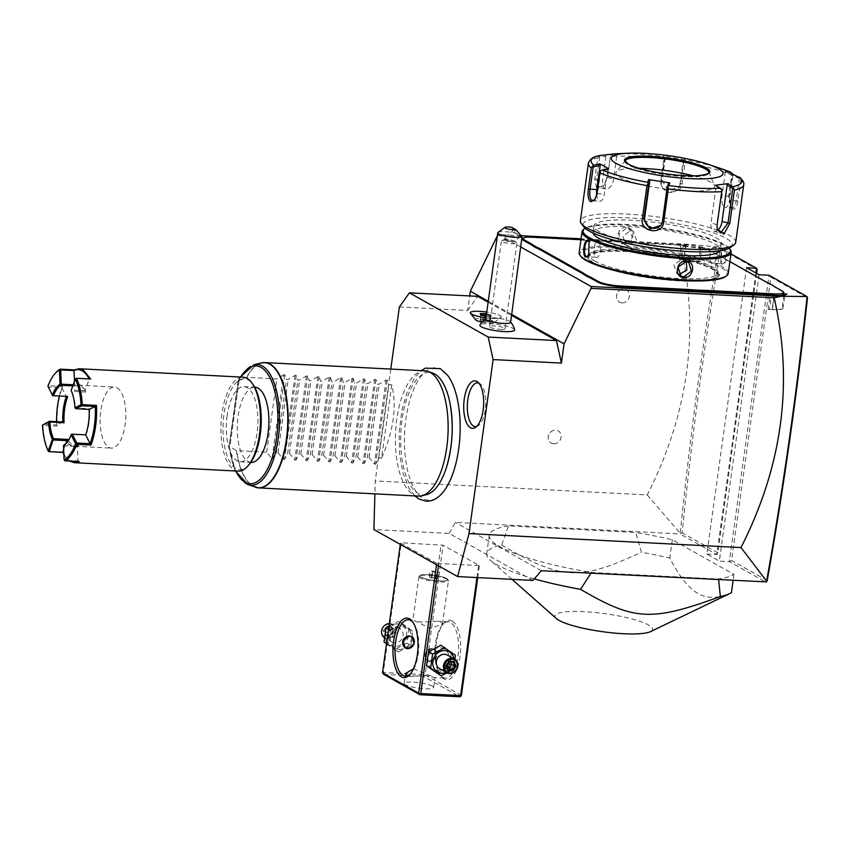 <?xml version="1.0" encoding="UTF-8"?>
<svg xmlns="http://www.w3.org/2000/svg" width="850" height="850" viewBox="0 0 850 850"><rect width="100%" height="100%" fill="white"/><g stroke="black" fill="none" stroke-linecap="round" stroke-linejoin="round"><path stroke-width="0.64" stroke-dasharray="4.25 3.19" d="M390.777 369.07L375.254 480.951L374.892 493.85M441.543 493.935A66.289 27.721 92.9 0 1 423.332 498.536A66.289 27.721 92.9 0 1 405.864 419.167A66.289 27.721 92.9 0 1 441.235 369.474A66.289 27.721 92.9 0 1 447.642 375.339M532.939 580.433L449.246 533.439L373.915 529.561M436.73 563.391L400.488 543.033L401.285 542.757L443.158 545.232L479.4 565.579L436.73 563.391L436.539 564.74M521.092 235.726L498.684 234.568L497.346 235.716L680.414 245.129C699.879 329.789 688.819 413.047 647.254 494.934L375.254 480.951M449.246 533.439L455.303 522.389L680.043 533.938L682.146 532.759C691.879 436.486 704.671 341.881 720.503 248.912L757.127 269.482M647.254 494.934L680.414 533.545M399.394 306.935L467.67 310.452L469.689 295.928M553.732 443.849A7.055 6.279 119.3 0 0 561.085 437.314A7.055 6.279 119.3 0 0 555.634 430.111A7.055 6.279 119.3 0 0 553.531 430.376A7.055 6.279 119.3 0 0 548.441 439.439A7.055 6.279 119.3 0 0 553.732 443.849M621.998 302.855A7.055 6.279 119.3 0 0 629.361 296.31A7.055 6.279 119.3 0 0 623.911 289.117A7.055 6.279 119.3 0 0 621.796 289.372A7.055 6.279 119.3 0 0 616.707 298.435A7.055 6.279 119.3 0 0 621.998 302.855M730.957 253.863L718.707 246.978L688.744 244.343L581.071 238.808M688.744 244.343L680.414 245.129M521.082 247.148L498.684 234.568M681.211 259.792L683.921 259.941A18.19 3.357 7.9 0 1 698.572 261.906L699.826 262.066A18.817 3.474 7.9 0 0 683.676 259.792L679.394 259.579L681.211 259.792L683.113 246.054L685.961 245.469L676.898 244.375L685.079 244.789A20.379 3.761 -172.1 0 1 704.576 247.743L698.381 246.989A17.244 3.177 -172.1 0 1 708.857 250.155L715.742 254.023A32.3 5.961 7.9 0 0 718.834 255.468L718.378 254.851A32.927 6.077 -172.1 0 1 715.254 253.385L708.369 249.518A16.617 3.071 7.9 0 0 686.673 245.023L619.788 241.581A32.927 6.077 -172.1 0 1 613.732 241.145L605.487 240.72A32.927 6.077 -172.1 0 1 599.93 240.561L580.964 239.594M685.961 245.469L619.459 242.059A32.3 5.961 7.9 0 1 613.456 241.623L605.487 240.72M599.93 240.561L599.601 241.039A32.3 5.961 7.9 0 0 605.094 241.188M599.601 241.039L532.716 237.596A17.244 3.177 -172.1 0 0 522.888 238.542M782.106 290.934L782.595 291.571A17.244 3.177 -172.1 0 1 783.806 292.506M782.595 291.571L775.71 287.704A32.3 5.961 7.9 0 1 773.755 286.312L769.622 283.624M766.498 282.168L766.987 282.806A32.3 5.961 7.9 0 0 770.079 284.251M766.987 282.806L724.466 258.921A32.3 5.961 7.9 0 1 722.511 257.539L718.834 255.468M511.743 314.468L488.24 301.272M511.615 315.382L488.112 302.186M467.67 310.452L477.711 296.342M482.003 322.065A9.658 1.785 7.9 0 0 485.467 322.618A9.658 1.785 7.9 0 0 494.349 322.394A9.658 1.785 7.9 0 0 484.543 318.899A9.658 1.785 7.9 0 0 475.564 319.781M514.611 329.811A17.542 3.241 7.9 0 0 490.259 323.712A17.542 3.241 7.9 0 0 479.953 324.998M485.945 317.836A15.682 2.89 -172.1 0 0 486.572 317.911A15.682 2.89 7.9 0 0 501.001 317.549A15.682 2.89 7.9 0 0 501.351 317.05A15.682 2.89 7.9 0 0 485.063 311.876A15.682 2.89 -172.1 0 0 470.284 312.726M501.351 317.05L501.351 317.018A15.682 2.89 7.9 0 1 486.572 317.879A15.682 2.89 -172.1 0 1 485.956 317.804M501.351 317.018A15.682 2.89 7.9 0 0 486.742 312.078M486.189 316.072L491.353 316.136L491.056 314.936L490.365 315.531L486.391 314.617M489.717 321.842L489.642 320.726L484.744 319.6L480.112 319.536L480.377 320.609L489.919 321.799L490.631 316.604L491.353 316.136L490.631 316.604L490.365 315.531L489.451 320.811L480.293 319.674L480.547 320.694L485.254 321.789L489.717 321.842L489.451 320.811M486.126 316.072L490.631 316.604M480.547 320.694L480.579 314.797L485.998 316.54L485.254 321.789M480.282 313.586L481.1 315.414M480.293 319.674L480.877 314.341M484.744 319.728L485.265 315.86M510.648 322.32A12.548 2.316 7.9 0 0 510.446 321.799A12.548 2.316 7.9 0 0 493.223 317.794A12.548 2.316 -172.1 0 0 486.147 318.431A18.817 18.817 0 0 0 485.839 318.633M498.026 232.401A12.548 2.316 -172.1 0 1 505.176 231.71A12.548 2.316 -172.1 0 1 515.398 233.102L511.7 227.343M522.325 238.159L515.398 233.102M519.86 236.481A4.707 0.776 -131.6 0 0 520.413 236.597A4.707 0.776 -131.6 0 0 518.543 233.357A4.707 0.776 -131.6 0 0 514.717 229.691A4.707 0.776 -131.6 0 0 514.165 229.574A4.707 0.776 -131.6 0 0 516.024 232.815A4.707 0.776 -131.6 0 0 519.86 236.481M507.206 241.528L514.611 241.145L507.503 239.169L503.976 239.711C503.072 240.178 504.146 240.784 507.206 241.528A4.707 0.776 -131.6 0 0 504.316 238.946A4.707 0.776 -131.6 0 0 503.763 238.818A4.707 0.776 -131.6 0 0 503.71 238.956A4.707 0.776 -131.6 0 0 503.976 239.711L503.71 238.956M520.413 236.597L514.611 241.145M506.016 240.231A7.841 1.445 7.9 0 0 501.861 240.497A7.841 1.445 7.9 0 0 501.373 240.901A7.841 1.445 7.9 0 0 512.263 243.738A7.841 1.445 7.9 0 0 516.906 243.058A7.841 1.445 7.9 0 0 516.545 242.537A7.841 1.445 7.9 0 0 506.016 240.231M500.374 329.386A7.841 1.445 7.9 0 0 505.017 328.716A7.841 1.445 7.9 0 0 494.126 325.879A7.841 1.445 7.9 0 0 489.483 326.559A7.841 1.445 7.9 0 0 500.374 329.386M770.876 277.206L769.037 275.251L729.311 561.606L731.563 560.511L770.876 277.206L807.5 297.766M759.082 274.741L719.344 561.096L729.311 561.606L766.073 582.261M746.587 267.718L706.849 554.083L719.344 561.096M755.884 272.946L716.805 554.593L706.849 554.083M756.596 273.339L717.814 552.787L716.805 554.593L680.043 533.938M718.707 246.978L720.503 248.912M680.319 532.642C690.104 435.848 702.971 340.723 718.919 247.265M717.814 552.787L682.146 532.759M541.333 570.711L455.303 522.389M534.278 578.882A125.439 23.141 -172.1 0 1 497.197 564.942A125.439 23.141 -172.1 0 1 490.439 560.32A125.439 23.141 -172.1 0 1 486.742 553.552A125.439 23.141 -172.1 0 1 501.638 545.041L508.481 525.916L635.673 532.461L641.452 552.224A125.439 23.141 -172.1 0 1 669.789 558.089C679.341 576.566 688.766 588.391 698.084 593.566C707.381 598.836 718.494 598.549 731.414 592.694M508.481 525.916A125.439 23.141 7.9 0 0 489.292 535.234A125.439 23.141 7.9 0 0 591.398 572.486L718.59 579.02A125.439 23.141 7.9 0 0 733.954 574.377L672.329 539.771A125.439 23.141 7.9 0 0 635.673 532.461M767.231 580.539L731.563 560.511M501.638 545.041C562.275 580.253 579.052 581.113 641.452 552.224M672.329 539.771L669.789 558.089M556.41 618.577A49.3 9.095 -172.1 0 1 587.966 611.883A49.3 9.095 -172.1 0 1 648.518 624.984A49.3 9.095 -172.1 0 1 650.505 631.624M591.398 572.486L590.878 573.251M718.686 579.827L718.59 579.02M733.954 574.377L733.093 580.561M676.898 244.375L681.211 246.447L685.493 246.67A18.817 3.474 -172.1 0 1 701.643 248.933L699.826 262.066M679.394 259.579L681.211 246.447M704.576 247.743L701.643 248.933M698.381 246.989L700.474 248.168A18.19 3.357 7.9 0 0 685.833 246.202L683.113 246.054M698.572 261.906L700.474 248.168M722.511 257.539L718.378 254.851M729.874 261.598L723.977 258.283A32.927 6.077 -172.1 0 1 722.001 256.881M773.755 286.312L773.245 285.664M786.686 294.217L784.752 295.609A18.817 3.474 -172.1 0 1 774.233 296.501L772.416 309.634L768.134 309.411L769.441 309.347L771.354 295.609L774.074 295.757A18.19 3.357 7.9 0 0 783.7 295.131M783.923 295.099L782.021 308.773L782.924 308.731L784.752 295.609L786.93 293.994M769.441 309.347L772.161 309.496A18.19 3.357 -172.1 0 0 782.021 308.773M772.416 309.634A18.817 3.474 7.9 0 0 782.924 308.731M768.134 309.411L769.951 296.289L766.881 294.908M771.354 295.609L772.246 295.184M775.072 295.332L774.233 296.501L769.951 296.289M621.562 272.149A66.799 12.325 -172.1 0 1 588.051 258.772A66.799 12.325 -172.1 0 1 626.737 250.548A66.799 12.325 -172.1 0 1 695.258 261.492A66.799 12.325 -172.1 0 1 718.027 276.813A66.799 12.325 -172.1 0 1 682.136 280.553M626.896 251.303A66.172 12.208 7.9 0 0 588.582 259.452A66.172 12.208 7.9 0 0 679.639 280.925A66.172 12.208 7.9 0 0 717.326 277.312A66.172 12.208 7.9 0 0 694.779 262.14A66.172 12.208 7.9 0 0 626.896 251.303M594.246 263.075A65.067 12.006 7.9 0 0 665.709 279.661A65.067 12.006 7.9 0 0 717.719 275.06A65.067 12.006 7.9 0 0 712.3 269.142A65.067 12.006 7.9 0 0 640.826 252.556A65.067 12.006 7.9 0 0 588.816 257.168A65.067 12.006 7.9 0 0 594.246 263.075M594.532 260.939A65.067 12.006 7.9 0 0 666.007 277.525A65.067 12.006 7.9 0 0 718.016 272.914A65.067 12.006 7.9 0 0 712.597 267.006A65.067 12.006 -172.1 0 0 641.123 250.421A65.067 12.006 -172.1 0 0 589.114 255.032A65.067 12.006 -172.1 0 0 594.532 260.939M725.518 276.558A74.322 13.706 7.9 0 0 720.991 267.442A74.322 13.706 7.9 0 0 632.612 247.903A74.322 13.706 7.9 0 0 580.901 256.488M728.237 273.402A75.267 13.887 7.9 0 0 721.969 266.571A75.267 13.887 7.9 0 0 639.306 247.382A75.267 13.887 7.9 0 0 579.148 252.716M730.192 249.571A75.267 13.887 7.9 0 0 724.891 245.501A75.267 13.887 7.9 0 0 649.188 227.056A75.267 13.887 7.9 0 0 583.748 229.256M724.572 247.796L721.65 248.795L721.246 263.277L722.287 264.276C726.134 267.197 728.556 249.762 724.572 247.796L721.214 249.316L720.843 262.714L722.436 263.84L712.417 263.16C707.848 261.343 710.09 245.129 714.531 247.892C718.154 249.666 715.902 265.869 712.417 263.16M626.301 227.439C616.569 226.578 614.168 244.003 624.017 243.929C634.174 245.023 636.565 227.587 626.301 227.439L626.471 228.193L618.853 233.994L621.605 242.675L624.346 243.451L632.336 237.851L629.276 229.001L626.471 228.193M589.263 242.08L588.88 255.977M729.13 248.232A74.322 13.706 7.9 0 0 724.168 244.545A74.322 13.706 7.9 0 0 650.207 226.419A74.322 13.706 7.9 0 0 585.151 228.246M593.098 233.049A64.292 11.857 -172.1 0 1 593.066 232.241A64.292 11.857 -172.1 0 1 644.449 227.694A64.292 11.857 -172.1 0 1 715.062 244.077A64.292 11.857 -172.1 0 1 720.418 249.911A64.292 11.857 -172.1 0 1 720.173 250.676M599.314 231.667A64.292 11.857 -172.1 0 1 593.959 225.834A64.292 11.857 -172.1 0 1 645.341 221.276A64.292 11.857 -172.1 0 1 715.955 237.66A64.292 11.857 -172.1 0 1 721.31 243.504A64.292 11.857 -172.1 0 1 669.928 248.062A64.292 11.857 -172.1 0 1 599.314 231.667M730.501 247.414A75.267 13.887 7.9 0 0 725.911 238.181A75.267 13.887 7.9 0 0 636.406 218.397A75.267 13.887 7.9 0 0 584.056 227.088M735.707 242.388A78.402 14.461 7.9 0 0 729.173 235.269A78.402 14.461 7.9 0 0 643.067 215.284A78.402 14.461 7.9 0 0 580.401 220.841M588.391 163.274A78.402 14.461 -172.1 0 1 597.678 157.962L594.766 178.893L596.477 187.595L603.372 185.874L607.474 177.342L610.385 156.411A78.402 14.461 -172.1 0 1 663.786 159.152L660.886 180.094C658.336 193.194 681.275 196.711 682.231 183.387L685.132 162.456A78.402 14.461 -172.1 0 1 732.158 175.238L729.258 196.18L731.436 207.676L732.817 209.015C735.314 209.822 737.003 207.166 737.896 201.025L740.796 180.094A78.402 14.461 -172.1 0 1 743.697 184.822M721.586 168.821A76.075 14.036 7.9 0 0 685.164 159.885L685.132 162.456M732.158 175.238L732.148 173.432L731.797 174.101L728.694 196.435L730.639 206.561L732.615 207.974L725.241 207.591A9.403 3.931 -87.1 0 0 729.47 200.303L732.838 176.046L739.298 178.309L740.222 177.969L740.796 180.094M732.817 209.015L731.85 207.74C733.986 208.441 735.431 206.083 736.196 200.653L739.298 178.309M608.366 168.651L607.665 169.617L600.472 170.786M600.684 171.179L597.582 193.524L594.894 199.75M597.678 157.962L600.015 155.508M605.296 155.252L605.88 156.421L599.696 156.719L598.857 156.102M599.696 156.719L596.594 179.063L599.08 187.319L604.01 185.226L607.633 177.714L610.385 156.411M611.405 154.296L610.725 154.657M663.786 159.152L664.7 157.431L664.073 156.623A76.075 14.036 7.9 0 0 614.029 153.903M685.164 159.885L663.606 156.071L664.7 157.431M665.253 158.174L662.161 180.519L668.302 190.485L679.373 186.979L680.691 183.387L683.793 161.043L684.633 160.512M684.707 159.333L683.251 160.395L679.883 184.652A9.403 9.212 -147.6 0 1 678.555 188.264L679.373 186.979M683.793 161.043L683.251 160.395M663.606 156.071L664.073 156.623M724.997 170.287L725.337 171.838L731.797 174.101M725.337 171.838L721.979 196.095A9.403 3.931 -87.1 0 0 725.241 207.591M739.043 177.002L740.222 177.969M733.529 175.079L732.838 176.046M717.102 228.576L716.954 224.453L721.905 189.561M607.665 169.617L604.308 193.864A9.403 3.931 92.9 0 1 600.068 201.163A9.403 3.931 92.9 0 1 596.753 195.266M625.122 161.043A42.33 7.809 7.9 0 0 625.09 161.202A42.33 7.809 7.9 0 0 628.617 165.049A42.33 7.809 7.9 0 0 675.112 175.844A42.33 7.809 7.9 0 0 708.953 172.847A42.33 7.809 7.9 0 0 708.964 172.678M693.218 175.812A49.863 9.201 -172.1 0 1 710.494 182.038A49.863 9.201 -172.1 0 1 714.489 185.544A49.863 9.201 -172.1 0 1 677.407 190.336A49.863 9.201 -172.1 0 1 620.022 177.395A49.863 9.201 -172.1 0 1 616.293 171.913A49.863 9.201 -172.1 0 1 639.423 168.343M717.666 230.244A9.403 5.281 -74.8 0 1 714.085 231.253A9.403 5.281 -74.8 0 1 711.036 222.849L716.093 186.384L721.746 189.901M715.509 185.215L716.093 186.384M668.291 183.929L663.234 220.384A9.403 9.212 32.4 0 1 661.47 224.623M605.88 156.421L602.523 180.667A9.403 5.281 105.2 0 0 605.572 189.072A9.403 5.281 105.2 0 0 613.551 179.329L616.919 155.072L610.725 155.38M617.854 153.722L616.919 155.072M664.721 157.526L661.353 181.783A9.403 9.212 -147.6 0 0 678.555 188.264M722.287 264.276L721.799 263.638C725.294 266.358 727.536 250.134 723.913 248.37M723.244 248.179L714.531 247.892M686.396 261.641L684.579 260.058L681.838 259.282L673.848 264.881L676.908 273.732L679.171 274.497M595.776 257.157C600.217 259.919 602.469 243.716 597.901 241.899C594.405 239.19 592.153 255.393 595.776 257.157L587.063 256.881M597.901 241.899L587.871 241.219M628.469 245.767L625.727 244.991L622.976 236.311L630.594 230.509L633.399 231.317L636.459 240.167L628.469 245.767M400.297 544.383L400.488 543.033M438.494 565.834L438.781 563.816M476.978 577.564L478.603 565.866M436.868 670.459A11.666 10.37 119.3 0 0 449.023 659.653A11.666 10.37 119.3 0 0 440.024 647.753A11.666 10.37 119.3 0 0 427.869 658.569A11.666 10.37 119.3 0 0 436.868 670.459M477.732 577.596L479.4 565.579M461.401 695.332L425.149 674.974L443.158 545.232M452.168 621.042A29.793 12.463 -87.1 0 0 443.774 623.337A29.793 12.463 -87.1 0 0 435.699 649.4A29.793 12.463 -87.1 0 0 441.065 676.164A29.793 12.463 -87.1 0 0 444.125 679.044A29.793 12.463 -87.1 0 0 460.02 656.71A29.793 12.463 -87.1 0 0 452.168 621.042M425.149 674.974L424.022 675.527L423.109 674.549L441.108 544.808M423.109 674.549L383.276 672.499L401.285 542.757M399.373 649.411A11.666 10.37 119.3 0 0 411.527 638.594A11.666 10.37 119.3 0 0 402.528 626.705A11.666 10.37 119.3 0 0 390.373 637.511A11.666 10.37 119.3 0 0 399.373 649.411M383.276 672.499L382.776 673.402M383.69 674.379L423.523 676.43L459.765 696.787M432.395 686.131A14.896 2.752 7.9 0 0 416.033 682.338A14.896 2.752 7.9 0 0 404.132 683.389A14.896 2.752 7.9 0 0 405.376 684.739A14.896 2.752 7.9 0 0 421.728 688.543A14.896 2.752 7.9 0 0 433.638 687.48A14.896 2.752 7.9 0 0 432.395 686.131M423.523 676.43L424.022 675.527M413.451 668.801L435.009 677.62L426.381 675.463L410.051 676.345L407.277 675.867M442.914 677.45A28.22 11.804 -87.1 0 0 445.272 678.162A28.22 11.804 -87.1 0 0 458.299 653.448A28.22 11.804 -87.1 0 0 450.543 622.497A28.22 11.804 -87.1 0 0 448.173 621.786A28.22 11.804 -87.1 0 0 442.584 624.676A28.22 11.804 -87.1 0 0 434.934 649.368A28.22 11.804 -87.1 0 0 440.013 674.709A28.22 11.804 -87.1 0 0 442.914 677.45M414.269 620.628L430.196 628.384L442.436 624.07L441.288 622.019L437.888 621.254L421.547 622.147L414.269 620.628M413.089 622.497A28.22 11.804 92.9 0 1 413.61 623.178A28.22 11.804 92.9 0 1 418.689 648.529A28.22 11.804 92.9 0 1 411.039 673.221A28.22 11.804 92.9 0 1 410.444 673.848M431.524 648.316L425.276 653.268L427.465 660.492L429.749 661.141L436.603 656.508L433.914 649.007L431.524 648.316M447.228 579.275A14.896 2.752 7.9 0 0 432.236 575.631A14.896 2.752 7.9 0 0 419.284 576.066A14.896 2.752 7.9 0 0 418.954 576.534A14.896 2.752 7.9 0 0 420.197 577.894A14.896 2.752 -172.1 0 0 436.56 581.687A14.896 2.752 -172.1 0 0 448.46 580.635A14.896 2.752 -172.1 0 0 448.269 580.082A14.896 2.752 -172.1 0 0 447.228 579.275M446.569 578.414A14.046 2.592 -172.1 0 1 447.557 579.179A14.046 2.592 -172.1 0 1 447.737 579.689A14.046 2.592 -172.1 0 1 436.507 580.688A14.046 2.592 -172.1 0 1 421.079 577.107A14.046 2.592 -172.1 0 1 419.911 575.832A14.046 2.592 -172.1 0 1 420.219 575.386A14.046 2.592 -172.1 0 1 432.438 574.972A14.046 2.592 -172.1 0 1 446.569 578.414M421.069 577.171A14.046 2.592 7.9 0 0 436.507 580.752A14.046 2.592 7.9 0 0 447.727 579.753A14.046 2.592 7.9 0 0 446.558 578.478A14.046 2.592 -172.1 0 0 431.131 574.898A14.046 2.592 -172.1 0 0 419.9 575.896A14.046 2.592 -172.1 0 0 421.069 577.171M436.475 577.501L438.271 578.51L435.625 578.839L429.356 577.129L436.475 577.501L437.314 571.391L439.121 572.401L436.464 572.73L430.206 571.03L437.314 571.391M438.271 578.51L439.121 572.401M432.013 576.81L432.862 570.701M429.356 577.129L430.206 571.03M431.163 578.149L432.013 572.039M435.625 578.839L436.464 572.73M405.291 648.04A6.588 5.854 -60.7 0 1 405.099 647.934A6.588 5.854 -60.7 0 1 402.666 640.571A6.588 5.854 -60.7 0 1 409.211 635.779A6.588 5.854 -60.7 0 1 411.549 636.448A6.588 5.854 -60.7 0 1 411.74 636.565M430.185 661.385A6.588 5.854 -60.7 0 1 427.848 660.716A6.588 5.854 -60.7 0 1 425.414 653.342A6.588 5.854 -60.7 0 1 431.959 648.561A6.588 5.854 -60.7 0 1 434.297 649.23A6.588 5.854 -60.7 0 1 436.73 656.593A6.588 5.854 -60.7 0 1 430.185 661.385M430.1 661.003A6.269 5.578 -60.7 0 1 425.255 654.606A6.269 5.578 -60.7 0 1 431.8 648.794A6.269 5.578 -60.7 0 1 436.634 655.191A6.269 5.578 -60.7 0 1 430.1 661.003M398.544 651.897L410.901 645.437L412.856 631.338L402.454 623.698L390.097 630.158L388.142 644.268L398.544 651.897L394.453 649.602L406.81 643.131L408.765 629.032L398.363 621.403L388.96 626.067M386.506 643.811L394.453 649.602M386.559 643.376L388.142 644.268M397.524 623.889A11.666 10.37 119.3 0 0 385.379 634.706A11.666 10.37 119.3 0 0 394.379 646.595A11.666 10.37 119.3 0 0 406.534 635.789A11.666 10.37 119.3 0 0 397.524 623.889M397.014 627.619A7.841 6.97 -60.7 0 1 399.787 628.405A7.841 6.97 -60.7 0 1 402.698 637.181A7.841 6.97 -60.7 0 1 394.899 642.876A7.841 6.97 -60.7 0 1 392.116 642.079A7.841 6.97 -60.7 0 1 389.215 633.314A7.841 6.97 -60.7 0 1 397.014 627.619M406.81 643.131L410.901 645.437M408.765 629.032L412.856 631.338M398.363 621.403L402.454 623.698M388.514 629.276L390.097 630.158M389.311 623.571A7.841 6.97 119.3 0 1 389.821 623.581A7.841 6.97 -60.7 0 1 392.604 624.378A7.841 6.97 -60.7 0 1 395.505 633.144A7.841 6.97 -60.7 0 1 387.706 638.839A7.841 6.97 119.3 0 1 384.933 638.042A7.841 6.97 119.3 0 1 384.37 637.691M389.406 624.166A7.055 6.279 119.3 0 0 382.054 630.7A7.055 6.279 119.3 0 0 387.504 637.904A7.055 6.279 -60.7 0 0 394.857 631.359A7.055 6.279 -60.7 0 0 389.406 624.166M393.497 631.295L390.331 635.853L385.284 635.598L383.414 630.774L386.58 626.216L391.627 626.471L392.976 631.433L390.331 635.226L386.134 635.014L384.572 630.997L387.217 627.194L391.414 627.417L391.627 626.471L393.497 631.295L392.976 631.433L396.036 633.144L394.474 629.128L391.414 627.417M386.58 626.216L390.267 628.915L392.509 633.314L396.036 633.144L393.391 636.947L390.331 635.226L390.331 635.853M383.414 630.774L387.621 632.708L392.509 633.314L394.474 629.128L390.267 628.915L387.621 632.708L389.183 636.724L392.509 633.314L393.391 636.947L389.183 636.724L386.134 635.014L385.284 635.598L386.134 635.014M436.942 673.466L449.299 667.006L451.254 652.896L440.863 645.267M451.254 652.896L455.345 655.201M449.299 667.006L453.39 669.301L455.026 659.472M447.079 672.934L453.39 669.301M446.303 672.509A11.666 10.37 119.3 0 0 453.985 658.846M439.609 668.759A7.841 6.97 119.3 0 0 442.382 669.556A7.841 6.97 119.3 0 0 450.192 663.85A7.841 6.97 119.3 0 0 447.281 655.084M447.791 663.914L446.898 663.861L447.249 664.7M447.397 668.164L444.922 668.036L446.898 663.861L443.371 664.02L446.473 665.784M449.119 661.959L446.006 660.216L450.213 660.439L446.898 663.861L446.006 660.216L443.371 664.02L444.922 668.036L448.014 669.747M450.84 662.044L450.213 660.439L453.273 662.15M426.477 494.658A61.338 25.649 92.9 0 1 418.147 493.414A61.338 25.649 92.9 0 1 401.678 422.397A61.338 25.649 92.9 0 1 432.724 373.076M424.979 370.823A62.719 26.233 -87.1 0 0 396.026 425.733A62.719 26.233 -87.1 0 0 413.291 494.519A62.719 26.233 -87.1 0 0 418.54 496.103M391.765 384.827L381.597 458.097C393.624 430.663 397.014 406.236 391.765 384.827L388.928 384.678L387.303 380.12L386.091 380.056L379.249 384.179L377.549 384.094L375.923 379.536L374.712 379.472L367.869 383.594L366.169 383.509L364.544 378.951L363.332 378.888L356.49 383.01L354.79 382.925L353.164 378.367L351.953 378.303L345.111 382.426L343.411 382.341L341.785 377.783L340.574 377.719L333.731 381.841L332.031 381.756L330.406 377.198L329.194 377.134L322.352 381.257L320.652 381.172L319.026 376.614L317.815 376.55L310.973 380.672L309.272 380.577L307.647 376.029L306.436 375.966L299.593 380.088L297.893 379.993L296.267 375.445L295.056 375.381L288.214 379.504L286.514 379.408L284.888 374.861L283.677 374.797L272.021 458.83L266.666 452.179L236.704 450.638L229.181 446.462L238.722 380.619A60.509 25.309 92.9 0 1 254.086 364.714M272.021 458.83L273.233 458.894L276.346 452.678L286.514 379.408M295.056 375.381L283.401 459.414L278.046 452.763L276.346 452.678M283.401 459.414L284.601 459.478L287.725 453.263L297.893 379.993M306.436 375.966L294.78 459.999L289.425 453.358L287.725 453.263M294.78 459.999L295.981 460.062L299.104 453.847L309.272 380.577M317.815 376.55L306.159 460.583L300.804 453.942L299.104 453.847M306.159 460.583L307.36 460.647L310.484 454.431L320.652 381.172M329.194 377.134L317.539 461.168L312.184 454.527L310.484 454.431M317.539 461.168L318.739 461.231L321.863 455.016L332.031 381.756M340.574 377.719L328.918 461.752L323.563 455.111L321.863 455.016M328.918 461.752L330.119 461.816L333.243 455.611L343.411 382.341M351.953 378.303L340.297 462.336L334.942 455.696L333.243 455.611M340.297 462.336L341.498 462.4L344.622 456.195L354.79 382.925M363.332 378.888L351.677 462.921L346.322 456.28L344.622 456.195M351.677 462.921L352.877 462.984L356.001 456.779L366.169 383.509M374.712 379.472L363.056 463.505L357.701 456.864L356.001 456.779M363.056 463.505L364.257 463.569L367.381 457.364L377.549 384.094M386.091 380.056L374.436 464.1L369.081 457.449L367.381 457.364M374.436 464.1L375.636 464.153L378.76 457.948L388.928 384.678M381.597 458.097L378.76 457.948M283.677 374.797L276.834 378.919L246.872 377.379A62.719 26.233 92.9 0 1 263.224 362.652M238.722 380.619L246.872 377.379M266.666 452.179L276.834 378.919M251.133 462.368A37.634 15.736 92.9 0 1 247.988 461.422A37.634 15.736 92.9 0 1 237.628 420.155A37.634 15.736 92.9 0 1 255 387.207M227.12 415.809A37.634 15.736 -87.1 0 0 240.178 461.805A37.634 15.736 -87.1 0 0 257.114 432.65A37.634 15.736 -87.1 0 0 244.046 386.644A37.634 15.736 -87.1 0 0 227.12 415.809M248.784 464.993A45.475 19.019 92.9 0 1 235.971 468.499A45.475 19.019 92.9 0 1 223.996 414.046A45.475 19.019 92.9 0 1 248.253 379.961A45.475 19.019 92.9 0 1 252.928 384.37M238.276 471.134A47.037 19.677 92.9 0 1 234.334 469.944A47.037 19.677 92.9 0 1 221.393 418.359A47.037 19.677 92.9 0 1 243.111 377.177M79.231 461.571L77.934 460.796L64.345 460.445M63.867 454.357A46.102 19.284 -87.1 0 0 65.014 456.099A46.102 19.284 -87.1 0 0 70.964 461.146M76.309 461.412A46.102 19.284 -87.1 0 0 77.934 460.806L77.318 446.516A31.514 13.186 92.9 0 1 67.511 441.809M62.698 452.243L65.641 456.971L69.753 461.082M48.758 451.711A47.037 19.677 92.9 0 1 42.957 425.351L57.184 426.084A47.037 19.677 92.9 0 1 62.688 386.41L48.461 385.677A47.037 19.677 92.9 0 1 55.707 372.831M75.746 378.346L89.261 379.132A46.102 19.284 -87.1 0 0 89.165 378.941M74.492 381.267L74.651 384.848A31.514 13.186 92.9 0 1 83.481 388.057A31.514 13.186 92.9 0 1 85.064 390.692L89.261 379.132L90.684 379.015M63.697 445.251L63.941 445.836L77.329 446.526L78.508 445.464L64.281 444.731M63.941 445.836L64.558 460.105M65.822 443.658L63.654 449.597M42.702 424.756L42.957 425.351M57.184 426.084L56.684 424.915L43.318 424.224M62.794 421.983L56.684 424.915A46.102 19.284 92.9 0 1 56.589 421.674M59.319 396.196A46.102 19.284 92.9 0 1 61.848 387.685L62.688 386.41M48.461 385.677L48.482 387.005L61.848 387.685L66.321 396.557M73.217 384.774L74.651 384.848L75.161 386.006L72.813 385.879M75.894 378.452L71.272 390.649L71.698 391.319A30.579 12.792 92.9 0 1 75.363 407.989L89.59 408.723A30.579 12.792 -87.1 0 1 85.946 435.019L85.648 434.817M75.161 386.006L78.402 385.199L80.963 385.964L84.108 388.928L85.924 392.052L85.074 390.703L71.687 390.022M71.581 434.191L71.719 434.286A30.579 12.792 92.9 0 1 67.097 442.404A30.579 12.792 92.9 0 1 66.736 442.797M85.946 435.019L71.719 434.286M89.186 409.392L89.59 408.723M117.088 387.823A30.579 12.792 92.9 0 1 125.502 421.356A30.579 12.792 92.9 0 1 111.392 448.12A30.579 12.792 92.9 0 1 108.832 447.355A30.579 12.792 92.9 0 1 100.417 413.822A30.579 12.792 92.9 0 1 114.527 387.058A30.579 12.792 92.9 0 1 117.088 387.823M85.924 392.052L71.698 391.319M68.34 440.576L72.707 445.496L75.267 446.271L78.508 445.464M48.482 387.005L52.955 395.866M278.046 452.763L288.214 379.504M289.425 453.358L299.593 380.088M300.804 453.942L310.973 380.672M312.184 454.527L322.352 381.257M323.563 455.111L333.731 381.841M334.942 455.696L345.111 382.426M346.322 456.28L356.49 383.01M357.701 456.864L367.869 383.594M369.081 457.449L379.249 384.179M476.542 426.572A21.951 9.18 -87.1 0 0 477.891 426.02A21.951 9.18 -87.1 0 0 485.711 405.227A21.951 9.18 -87.1 0 0 480.069 383.743A21.951 9.18 -87.1 0 0 479.506 383.382A21.951 9.18 -87.1 0 0 478.773 383.053M491.056 314.936L486.498 313.884M685.079 244.789L685.493 246.67L683.676 259.792M686.673 245.023L685.833 246.202L683.921 259.941M708.369 249.518L708.857 250.155M715.254 253.385L715.742 254.023M723.977 258.283L724.466 258.921M775.221 287.066L775.71 287.704M773.968 295.269L772.161 309.496M729.258 196.18L721.979 196.095M737.896 201.025L729.47 200.303M597.019 193.789L604.308 193.864M594.766 178.893L602.523 180.667M607.474 177.342L613.551 179.329M660.886 180.094L662.161 180.519L661.353 181.783M682.231 183.387L680.691 183.387L679.883 184.652M717.113 224.825L711.036 222.849M625.09 161.202L625.122 160.926A42.33 7.809 7.9 0 0 628.649 164.762A42.33 7.809 7.9 0 0 675.155 175.557A42.33 7.809 7.9 0 0 708.996 172.561L708.953 172.847M663.234 220.384L662.426 221.648M256.806 487.645A62.719 26.233 92.9 0 1 253.311 486.296A62.719 26.233 92.9 0 1 236.704 450.638M236.353 450.543A62.666 26.212 -87.1 0 0 255 487.156M261.386 362.95A62.666 26.212 -87.1 0 0 246.489 377.442M247.924 484.649A60.509 25.309 92.9 0 1 229.564 446.632M239.084 380.524L229.893 446.749M238.212 381.363A58.99 24.671 92.9 0 1 240.614 377.049M235.779 471.006A58.99 24.671 92.9 0 1 229.181 446.462M284.888 374.861L273.233 458.894M296.267 375.445L284.601 459.478M307.647 376.029L295.981 460.062M319.026 376.614L307.36 460.647M330.406 377.198L318.739 461.231M341.785 377.783L330.119 461.816M353.164 378.367L341.498 462.4M364.544 378.951L352.877 462.984M375.923 379.536L364.257 463.569M387.303 380.12L375.636 464.153M494.349 322.394L501.001 317.549M491.215 316.126L486.189 316.062M503.954 239.721L501.861 240.497M514.165 229.574L503.763 238.818M514.813 241.273L516.545 242.537M505.017 328.716L516.906 243.058M489.483 326.559L501.373 240.901M512.008 579.36L490.439 560.32M489.292 535.234L486.742 553.552M588.582 259.452L588.051 258.772M717.326 277.312L718.027 276.813M717.719 275.06L718.016 272.914M588.816 257.168L589.114 255.032M589.071 241.772L589.464 242.335M593.959 225.834L593.066 232.241M721.31 243.504L720.418 249.911M731.436 207.676L730.639 206.561M594.469 200.313L595.319 199.282M603.372 185.874L604.01 185.226M717.177 229.022L717.018 228.151M592.705 200.781L600.068 201.163M708.826 171.976L714.489 185.544M625.451 160.406L616.293 171.913M714.085 231.253L720.566 233.017M661.088 225.292L661.906 224.007M605.572 189.072L599.08 187.319M721.246 263.277L720.843 262.714M684.579 260.058L688.713 262.374M676.908 273.732L681.031 276.048M625.727 244.991L621.605 242.675M633.399 231.317L629.276 229.001M553.531 430.376A7.469 7.469 0 0 0 548.441 439.439M621.796 289.372A7.469 7.469 0 0 0 616.707 298.435M404.132 683.389L405.493 673.529M433.638 687.48L435.009 677.62L445.272 678.162M410.051 676.345L405.45 676.111M440.013 674.709L441.065 676.164M442.584 624.676L443.774 623.337M448.173 621.786L437.888 621.254M418.954 576.534L412.93 619.979L408.351 619.735M413.61 623.178L412.558 621.732M411.039 673.221L409.849 674.56M442.436 624.07L448.46 580.635M447.557 579.179L448.269 580.082M420.219 575.386L419.284 576.066M399.787 628.405L392.604 624.378M392.116 642.079L384.933 638.042M386.049 634.992L390.277 635.205M390.224 635.237L392.923 631.348M392.923 631.38L391.351 627.332M414.864 495.911L409.126 488.442L402.974 473.131L399.585 454.017L399.118 432.894L401.848 410.55L407.192 391.946L415.236 376.933L421.303 370.642M238.106 381.023L229.022 446.516L235.418 470.985M238.138 380.917L240.252 377.028M240.178 461.805L250.846 462.358M244.046 386.644L254.702 387.196M65.014 456.099L65.641 456.971M75.267 446.271L111.392 448.12M78.402 385.199L114.527 387.058M67.097 442.404L66.385 443.211M84.108 388.928L83.481 388.057M480.069 383.743L477.509 381.873M477.891 426.02L475.161 427.624"/><path stroke-width="1.27" d="M374.892 493.85L373.915 529.561L457.608 576.566L468.987 533.598L493.127 359.582L488.176 337.057L409.434 292.836L399.394 306.935L390.777 369.07M421.303 370.642L425.372 368.124L440.257 368.634L447.642 375.339A66.289 27.721 92.9 0 1 459.967 435.423A66.289 27.721 92.9 0 1 441.543 493.935C437.006 498.897 431.896 501.33 426.19 501.213L419.124 499.109L414.864 495.911M470.486 427.741A23.758 9.934 92.9 0 1 464.228 399.288A23.758 9.934 92.9 0 1 476.903 381.48A23.758 9.934 92.9 0 1 477.509 381.873A23.758 9.934 92.9 0 1 483.618 405.121A23.758 9.934 92.9 0 1 475.161 427.624A23.758 9.934 92.9 0 1 470.486 427.741M457.608 576.566L532.939 580.433L541.333 570.711L766.53 581.91L766.626 581.113L740.987 547.581L468.987 533.598M497.346 235.716L470.337 291.21L469.689 295.928M581.071 238.808L521.092 235.726M730.957 253.863L756.543 268.228L746.587 267.718L759.082 274.741L769.037 275.251L806.884 296.501L781.235 296.278L591.175 286.514L521.082 247.148M524.599 240.072L523.951 240.656A17.244 3.177 -172.1 0 1 522.888 238.542L523.589 238.032A16.617 3.071 7.9 0 0 524.599 240.072L531.484 243.939A32.927 6.077 -172.1 0 1 533.471 245.342L537.094 247.382A32.927 6.077 -172.1 0 1 540.207 248.837L582.728 272.723A32.927 6.077 -172.1 0 1 584.704 274.125L588.338 276.154A32.927 6.077 -172.1 0 1 591.451 277.621L598.336 281.488A16.617 3.071 7.9 0 0 620.043 285.983L686.917 289.414A32.927 6.077 -172.1 0 1 692.973 289.861L701.218 290.275A32.927 6.077 -172.1 0 1 706.775 290.434L773.659 293.877A16.617 3.071 7.9 0 0 783.286 291.826A16.617 3.071 7.9 0 0 782.106 290.934L775.221 287.066A32.927 6.077 -172.1 0 1 773.245 285.664L769.622 283.624A32.927 6.077 -172.1 0 1 766.498 282.168L729.874 261.598M523.951 240.656L530.836 244.524A32.3 5.961 7.9 0 1 532.791 245.905L536.467 247.977L537.094 247.382M540.207 248.837L539.559 249.422A32.3 5.961 7.9 0 0 536.467 247.977M539.559 249.422L582.069 273.296A32.3 5.961 7.9 0 1 584.035 274.688L587.701 276.749L588.338 276.154M591.451 277.621L590.803 278.194A32.3 5.961 7.9 0 0 587.701 276.749M590.803 278.194L597.688 282.062A17.244 3.177 -172.1 0 0 620.202 286.726L687.087 290.169A32.3 5.961 7.9 0 1 693.079 290.604L701.441 291.029L701.218 290.275M706.775 290.434L706.945 291.189A32.3 5.961 7.9 0 0 701.441 291.029M706.945 291.189L773.447 294.61L766.881 294.908L775.072 295.332A20.379 3.761 -172.1 0 0 786.686 294.217A20.379 3.761 -172.1 0 0 786.93 293.994L782.436 294.196A17.244 3.177 -172.1 0 0 783.806 292.506L783.286 291.826M781.235 296.278L774.148 297.776L591.069 288.362L591.175 286.514M591.069 288.362L564.071 343.857L561.404 363.088L493.127 359.582M774.148 297.776C793.613 382.426 782.553 465.694 740.987 547.581M564.071 343.857L511.743 314.468M488.24 301.272L470.337 291.21M561.404 363.088L556.452 340.563L511.615 315.382M488.112 302.186L477.711 296.342L409.434 292.836M556.452 340.563L488.176 337.057M485.945 317.836A15.682 2.89 -172.1 0 1 470.486 313.321L475.564 319.781A9.658 1.785 7.9 0 0 482.003 322.065M485.839 318.633A18.817 18.817 0 0 0 479.953 324.998A17.542 3.241 7.9 0 0 504.241 331.564A17.542 3.241 7.9 0 0 514.611 329.811A18.817 18.817 0 0 0 510.68 322.086M470.486 313.321A15.682 2.89 -172.1 0 1 470.284 312.736A15.682 2.89 -172.1 0 1 470.284 312.726L470.284 312.704A15.682 2.89 -172.1 0 1 485.063 311.844A15.682 2.89 7.9 0 1 486.742 312.078M485.956 317.804A15.682 2.89 -172.1 0 1 470.284 312.704M486.498 313.884L480.877 314.341M485.52 313.65L480.282 313.586L480.579 314.797L485.998 316.54M480.579 314.797L481.1 315.414L480.579 314.797M480.282 313.586L480.834 314.341M485.265 315.86L485.467 314.404L486.391 314.617M497.749 232.794L485.807 318.877A12.548 2.316 -172.1 0 0 503.221 323.404A12.548 2.316 7.9 0 0 510.648 322.32L522.017 236.821A12.548 2.316 -172.1 0 1 515.174 237.331A12.548 2.316 -172.1 0 1 497.749 232.794A12.548 2.316 -172.1 0 1 498.026 232.401L504.942 227.354A6.269 1.158 7.9 0 0 508.459 229.139A6.269 1.158 7.9 0 0 516.024 229.776L511.7 227.343A6.269 1.158 7.9 0 0 504.942 227.354M522.017 236.821L516.024 229.776M766.626 581.113C783.179 488.112 796.662 393.337 807.075 296.777L806.884 296.501M807.075 296.777L807.5 297.766C797.109 393.794 783.689 488.049 767.231 580.539L766.53 581.91M756.596 273.339L757.127 269.482L756.543 268.228L755.884 272.946M733.093 580.561L731.414 592.694A125.439 23.141 -172.1 0 1 729.842 593.544L650.505 631.624A49.3 9.095 -172.1 0 1 606.645 632.23A49.3 9.095 -172.1 0 1 559.066 620.383A49.3 9.095 -172.1 0 1 556.41 618.577L512.008 579.36M591.398 572.486L580.539 589.347A125.439 23.141 -172.1 0 1 534.278 578.882M729.842 593.544A125.439 23.141 -172.1 0 1 720.343 596.53L718.59 579.02M720.343 596.53C651.323 621.701 634.546 620.84 580.539 589.347M783.7 295.131A18.19 3.357 7.9 0 0 783.923 295.035L782.436 294.196M772.246 295.184L773.447 294.61M693.079 290.604L692.973 289.861M584.035 274.688L584.704 274.125M532.791 245.905L533.471 245.342M580.964 239.594L533.056 237.129A16.617 3.071 7.9 0 0 523.589 238.032M682.136 280.553A66.799 12.325 -172.1 0 1 679.979 280.447A66.799 12.325 -172.1 0 1 621.562 272.149M585.151 228.246A74.322 13.706 7.9 0 0 584.789 228.501L583.748 229.256A75.267 13.887 7.9 0 0 582.069 231.646L579.148 252.716A75.267 13.887 7.9 0 0 580.114 255.478L580.901 256.488A74.322 13.706 7.9 0 0 586.149 260.504A74.322 13.706 7.9 0 0 660.896 278.726A74.322 13.706 7.9 0 0 725.518 276.558L726.559 275.804A75.267 13.887 7.9 0 0 728.237 273.402L731.159 252.344A75.267 13.887 7.9 0 0 730.192 249.571L729.406 248.561A74.322 13.706 7.9 0 0 729.13 248.232M580.114 255.478A75.267 13.887 7.9 0 0 585.416 259.548A75.267 13.887 7.9 0 0 661.119 277.993A75.267 13.887 7.9 0 0 726.559 275.804M582.069 231.646A75.267 13.887 7.9 0 0 588.338 238.489A75.267 13.887 7.9 0 0 671.001 257.667A75.267 13.887 7.9 0 0 731.159 252.344M585.735 257.263C581.761 255.287 584.173 237.862 588.019 240.773L589.071 241.772L588.657 256.254L586.394 256.679C582.771 254.915 585.023 238.701 588.508 241.411L589.263 242.08M587.871 241.219L588.508 241.411L588.019 240.773M588.88 255.977L586.394 256.679M686.29 261.131C696.161 261.056 693.717 278.492 684.006 277.621C673.721 277.451 676.164 260.015 686.29 261.131L685.961 261.598L688.713 262.374L691.454 271.065L683.836 276.866L681.031 276.048L677.971 267.197L685.961 261.598M584.789 228.501A74.322 13.706 7.9 0 0 589.326 237.617A74.322 13.706 7.9 0 0 677.705 257.146A74.322 13.706 7.9 0 0 729.406 248.561M720.173 250.676A64.292 11.857 -172.1 0 1 666.942 254.256A64.292 11.857 -172.1 0 1 598.421 238.085A64.292 11.857 -172.1 0 1 593.098 233.049M581.411 223.72L584.056 227.088A75.267 13.887 7.9 0 0 589.358 231.157A75.267 13.887 7.9 0 0 665.061 249.602A75.267 13.887 7.9 0 0 730.501 247.414L733.954 244.885A78.402 14.461 7.9 0 0 735.707 242.388L743.697 184.822A78.402 14.461 -172.1 0 1 734.411 190.134L729.821 223.274L723.977 234.186L717.177 229.022L717.113 224.825L721.714 191.686A78.402 14.461 -172.1 0 1 668.302 188.934L663.701 222.084C662.586 235.652 639.636 232.188 642.356 218.779L646.956 185.64A78.402 14.461 -172.1 0 1 599.93 172.847L597.019 193.789L594.469 200.313L590.58 201.705C588.264 199.58 587.531 195.33 588.381 188.934L591.292 168.002A78.402 14.461 -172.1 0 1 588.391 163.274L580.401 220.841A78.402 14.461 7.9 0 0 581.411 223.72A78.402 14.461 7.9 0 0 586.936 227.959A78.402 14.461 7.9 0 0 665.794 247.169A78.402 14.461 7.9 0 0 733.954 244.885M732.158 175.238L732.148 173.432L730.511 172.21A76.075 14.036 7.9 0 0 721.586 168.821L730.692 172.284L724.997 170.287L740.222 177.969M731.797 174.101L732.148 173.432M599.93 172.847L600.472 170.786L602.395 169.979A76.075 14.036 7.9 0 0 647.742 182.314L647.997 183.706L646.956 185.64M594.894 199.75L591.887 200.536C589.911 198.709 589.305 194.969 590.081 189.316L593.183 166.972L592.407 166.249L591.292 168.002M598.857 156.102L600.015 155.508A76.075 14.036 7.9 0 0 593.863 165.187L592.407 166.249M600.015 155.508L614.029 153.903A76.075 14.036 7.9 0 0 612.574 153.977L610.725 154.657M593.863 165.187L599.824 163.848L604.127 166.037L608.366 168.651L602.395 169.979M718.367 168.608A56.451 10.413 7.9 0 0 708.071 164.294A56.451 10.413 7.9 0 0 628.256 153.212A56.451 10.413 7.9 0 0 615.963 163.349A56.451 10.413 7.9 0 0 689.658 178.617A56.451 10.413 7.9 0 0 718.367 168.608M734.411 190.134L732.891 186.692A76.075 14.036 7.9 0 0 739.043 177.002M668.302 188.934L667.93 186.788L668.833 185.576A76.075 14.036 7.9 0 0 720.332 188.222L715.509 185.215L728.067 183.685L727.122 185.034L732.785 188.562L733.763 188.116M732.785 188.562L727.982 223.114L720.566 233.017L717.102 228.576M720.332 188.222L721.905 189.561L721.714 191.686M647.742 182.314L648.646 179.594L669.747 182.856L668.291 183.929L667.218 187.106L667.93 186.788M667.218 187.106L662.426 221.648L661.088 225.292L649.899 228.99L643.896 218.79L648.688 184.238L647.997 183.706M648.646 179.594L649.761 181.061L644.704 217.526A9.403 9.212 32.4 0 0 661.47 224.623M648.688 184.238L649.761 181.061M669.747 182.856L668.833 185.576M728.067 183.685L732.891 186.692M596.753 195.266A9.403 3.931 92.9 0 1 596.806 189.656L600.174 165.41L593.183 166.972M599.824 163.848L600.174 165.41M708.964 172.678A42.33 7.809 7.9 0 0 708.826 171.976A42.33 7.809 7.9 0 0 705.426 169.001A42.33 7.809 7.9 0 0 661.173 158.44A42.33 7.809 7.9 0 0 625.451 160.406A42.33 7.809 7.9 0 0 625.122 161.043M639.423 168.343A49.863 9.201 -172.1 0 1 693.218 175.812M727.122 185.034L722.064 221.499A9.403 5.281 -74.8 0 1 717.666 230.244M679.171 274.497L686.811 270.024L686.396 261.641M476.978 577.564L460.604 695.608L420.771 693.558L419.645 694.11L419.942 694.737L383.69 674.379L382.479 672.786L418.731 693.133L436.539 564.74M382.479 672.786L400.297 544.383M409.498 618.853A29.793 12.463 92.9 0 1 412.558 621.732A29.793 12.463 92.9 0 1 417.924 648.486A29.793 12.463 92.9 0 1 409.849 674.56A29.793 12.463 92.9 0 1 401.455 676.855A29.793 12.463 92.9 0 1 393.603 641.187A29.793 12.463 92.9 0 1 409.498 618.853M420.771 693.558L438.494 565.834M418.731 693.133L419.645 694.11M460.604 695.608L460.891 696.235L461.401 695.332L477.732 577.596M460.891 696.235L459.765 696.787L419.942 694.737M407.277 675.867L405.493 673.529L413.451 668.801M410.444 673.848A28.22 11.804 92.9 0 1 405.45 676.111A28.22 11.804 92.9 0 1 403.081 675.399A28.22 11.804 92.9 0 1 395.324 644.449A28.22 11.804 92.9 0 1 408.351 619.735A28.22 11.804 92.9 0 1 410.709 620.447A28.22 11.804 92.9 0 1 413.089 622.497M407.873 648.847L405.482 648.157L402.804 640.656L409.647 636.023L411.931 636.671L414.131 643.896L407.873 648.847M411.74 636.565A6.588 5.854 -60.7 0 1 413.95 643.939A6.588 5.854 -60.7 0 1 407.437 648.603A6.588 5.854 -60.7 0 1 405.291 648.04M409.296 636.161A6.269 5.578 119.3 0 0 402.762 641.973A6.269 5.578 119.3 0 0 407.607 648.369A6.269 5.578 119.3 0 0 414.141 642.558A6.269 5.578 119.3 0 0 409.296 636.161M388.96 626.067L386.006 627.863L384.051 641.963L386.506 643.811M384.051 641.963L386.559 643.376M386.006 627.863L388.514 629.276M389.311 623.571A7.841 6.97 119.3 0 0 382.054 629.191A7.841 6.97 119.3 0 0 384.37 637.691M455.026 659.472L455.345 655.201L440.863 645.267L428.496 651.727L426.541 665.826L441.033 675.761L447.079 672.934M444.943 647.562L432.586 654.032L430.631 668.132L441.033 675.761M428.496 651.727L432.586 654.032M426.541 665.826L430.631 668.132M453.985 658.846A11.666 10.37 119.3 0 0 445.017 650.569A11.666 10.37 119.3 0 0 432.862 661.374A11.666 10.37 119.3 0 0 441.873 673.274A11.666 10.37 119.3 0 0 446.303 672.509M454.474 659.122L447.281 655.084A7.841 6.97 119.3 0 0 444.507 654.287A7.841 6.97 119.3 0 0 436.709 659.982A7.841 6.97 119.3 0 0 439.609 668.759L446.792 672.786A7.841 6.97 -60.7 0 1 443.891 664.02A7.841 6.97 -60.7 0 1 451.69 658.325A7.841 6.97 119.3 0 1 454.474 659.122A7.841 6.97 119.3 0 1 457.374 667.888A7.841 6.97 119.3 0 1 449.576 673.582A7.841 6.97 -60.7 0 1 446.792 672.786M449.99 672.998A7.055 6.279 -60.7 0 1 444.539 665.805A7.055 6.279 -60.7 0 1 451.902 659.26A7.055 6.279 119.3 0 1 457.342 666.464A7.055 6.279 119.3 0 1 449.99 672.998M452.816 670.947L455.993 666.389L454.123 661.566L449.076 661.311L445.899 665.869L447.769 670.692L452.816 670.947L452.189 669.97L454.835 666.166L453.273 662.171L449.172 661.938L453.348 662.171M448.046 669.832L446.484 665.794L447.769 670.692L447.982 669.747L452.189 669.97L449.129 668.249L446.898 663.861L451.775 664.456L449.129 668.249L447.397 668.164M445.899 665.869L449.076 661.311M454.123 661.566L453.273 662.15L454.123 661.566M455.993 666.389L451.775 664.456L450.84 662.044M428.188 371.471L432.724 373.076A61.338 25.649 92.9 0 1 434.722 373.989A61.338 25.649 92.9 0 1 449.448 400.605A61.338 25.649 92.9 0 1 445.931 468.987A61.338 25.649 92.9 0 1 426.477 494.658L421.791 495.784A62.719 26.233 -87.1 0 0 447.801 437.336A62.719 26.233 -87.1 0 0 430.228 372.406A62.719 26.233 -87.1 0 0 428.188 371.471A62.719 26.233 -87.1 0 0 424.979 370.823L265.009 362.599A62.719 26.233 92.9 0 1 270.257 364.183A62.719 26.233 92.9 0 1 287.513 432.969A62.719 26.233 92.9 0 1 258.57 487.879A62.719 26.233 92.9 0 1 256.806 487.645M240.252 377.028L254.086 364.714A60.509 25.309 92.9 0 1 279.395 426.147A60.509 25.309 92.9 0 1 247.924 484.649L258.57 487.879L418.54 496.103A62.719 26.233 -87.1 0 0 421.791 495.784M254.702 387.196L255 387.207A37.634 15.736 92.9 0 1 258.145 388.152A37.634 15.736 92.9 0 1 268.504 429.431A37.634 15.736 92.9 0 1 251.133 462.368L250.846 462.358M54.995 373.639A46.102 19.284 -87.1 0 0 47.898 386.219L52.371 395.08A31.514 13.186 92.9 0 1 60.031 384.317L59.415 370.037A46.102 19.284 -87.1 0 0 54.995 373.639L55.707 372.831A47.037 19.677 92.9 0 1 60.212 369.166L74.439 369.899L79.252 368.751L243.111 377.177A47.037 19.677 92.9 0 1 247.042 378.367A47.037 19.677 92.9 0 1 251.876 382.914L252.928 384.37A45.475 19.019 92.9 0 1 261.109 425.202A45.475 19.019 92.9 0 1 248.784 464.993L247.594 466.321A47.037 19.677 92.9 0 1 238.276 471.134L74.418 462.708L69.753 461.082M251.876 382.914A47.037 19.677 92.9 0 1 260.334 425.17A47.037 19.677 92.9 0 1 247.594 466.321M79.252 368.751L83.183 369.941L90.684 379.015L76.457 378.293A47.037 19.677 92.9 0 1 82.259 404.653L96.486 405.386A47.037 19.677 92.9 0 1 90.982 445.06L76.755 444.327A47.037 19.677 92.9 0 1 65.004 460.838L79.231 461.571L74.418 462.708M63.654 449.597L62.688 452.243A46.102 19.284 -87.1 0 0 63.867 454.357M70.964 461.146A46.102 19.284 -87.1 0 0 76.309 461.412M62.698 452.243L48.609 451.605L62.794 452.434M74.439 369.899L74.024 370.579L60.658 369.899L60.212 369.166M89.165 378.941A46.102 19.284 -87.1 0 0 74.024 370.568M76.457 378.293L75.331 378.983L71.124 390.543A31.514 13.186 92.9 0 1 74.906 407.734L81.016 404.812A46.102 19.284 -87.1 0 0 75.331 378.983M81.016 404.812L82.259 404.653M96.486 405.386L95.274 406.47L81.908 405.779L81.653 405.195M95.285 406.459A46.102 19.284 92.9 0 1 90.111 443.689L90.982 445.06M76.755 444.327L76.744 442.999L90.111 443.689L85.648 434.817A31.514 13.186 -87.1 0 0 89.176 409.381L95.274 406.47M76.319 443.636L75.618 443.7L71.145 434.839L71.581 434.191L85.659 434.828M71.145 434.839A31.514 13.186 92.9 0 1 66.385 443.211A31.514 13.186 92.9 0 1 63.484 445.602L64.101 459.871A46.102 19.284 -87.1 0 0 75.618 443.7M64.101 459.871L65.004 460.838M67.511 441.809A31.514 13.186 92.9 0 1 66.895 440.683L65.822 443.658M49.332 451.552L53.518 438.685A30.579 12.792 92.9 0 1 49.852 422.004L64.079 422.737A30.579 12.792 -87.1 0 1 67.724 396.451L53.497 395.717A30.579 12.792 92.9 0 1 60.934 385.273L72.813 385.879M68.34 440.576L67.745 439.418L66.916 440.672L53.529 439.981M48.609 451.605L48.184 450.936L52.392 439.365L53.114 439.312M52.392 439.365A31.514 13.186 92.9 0 1 48.609 422.174L42.5 425.096A46.102 19.284 -87.1 0 0 48.184 450.936M42.5 425.096L49.417 421.303L62.804 421.993L64.079 422.737M56.589 421.674A46.102 19.284 92.9 0 1 59.319 396.196M59.415 370.037L59.999 369.506M74.024 370.579L74.492 381.267M60.934 385.273L61.274 384.168L73.217 384.774M61.274 384.168L60.658 369.899M74.906 407.734L75.799 408.701L81.908 405.779M75.799 408.701L89.186 409.392M76.744 442.999L72.271 434.138M66.736 442.797A30.579 12.792 92.9 0 1 64.281 444.731L63.484 445.602M67.745 439.418L53.518 438.685M49.852 422.004L49.417 421.303M49.226 421.632L48.609 422.174M66.321 396.546A31.514 13.186 -87.1 0 0 62.783 421.993M67.724 396.451L53.497 395.717M52.371 395.08L52.806 395.771M60.69 384.699L60.031 384.317M478.773 383.053A21.951 9.18 -87.1 0 0 467.681 400.733A21.951 9.18 -87.1 0 0 473.578 426.126A21.951 9.18 -87.1 0 0 476.542 426.572M773.659 293.877L773.968 295.269M686.917 289.414L687.087 290.169M620.043 285.983L620.202 286.726M598.336 281.488L597.688 282.062M582.728 272.723L582.069 273.296M531.484 243.939L530.836 244.524M590.58 201.705L591.887 200.536M588.381 188.934L596.806 189.656M729.821 223.274L722.064 221.499M663.701 222.084L662.426 221.648M642.356 218.779L643.896 218.79L644.704 217.526M706.276 167.992A43.116 7.958 7.9 0 0 649.974 156.326A43.116 7.958 7.9 0 0 628.044 163.965A43.116 7.958 7.9 0 0 684.346 175.631A43.116 7.958 7.9 0 0 706.276 167.992M705.457 168.714A42.33 7.809 7.9 0 0 658.963 157.919A42.33 7.809 7.9 0 0 625.122 160.926L628.331 164.05C636.682 169.033 663.372 174.622 683.878 175.589C704.183 177.172 711.514 172.221 708.996 172.561A42.33 7.809 7.9 0 0 705.457 168.714M684.006 277.621L683.836 276.866M263.224 362.652A62.719 26.233 92.9 0 1 265.009 362.599L261.386 362.95A62.666 26.212 -87.1 0 1 287.598 426.562A62.666 26.212 -87.1 0 1 255 487.156M240.614 377.049A58.99 24.671 92.9 0 1 273.307 386.017A58.99 24.671 92.9 0 1 269.227 465.439A58.99 24.671 92.9 0 1 235.779 471.006M486.189 316.062L480.707 314.808M481.015 314.882L480.824 314.107M599.696 155.55C597.539 156.379 590.909 156.336 588.391 163.274M628.256 153.212L614.029 153.903M708.071 164.294L721.586 168.821M739.744 177.384C742.996 180.359 744.313 182.835 743.697 184.822M446.473 665.816L449.172 661.927M449.448 400.605C454.049 423.693 452.88 446.494 445.931 468.987M254.086 364.714L261.386 362.95M235.418 470.985L247.924 484.649"/></g></svg>
